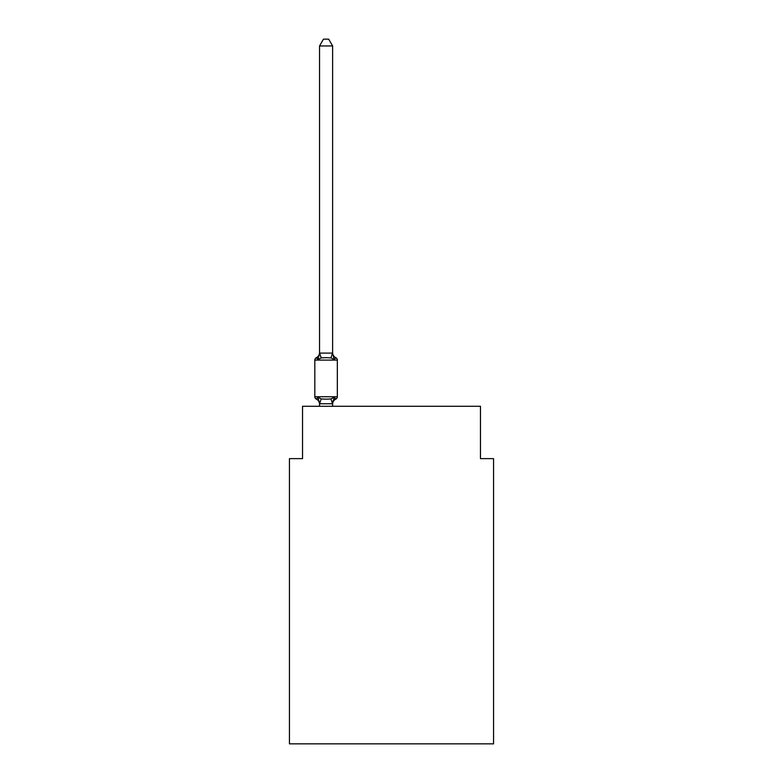 <?xml version="1.0" encoding="UTF-8"?>
<svg xmlns="http://www.w3.org/2000/svg" width="783" height="783" viewBox="0 0 783 783"><rect width="100%" height="100%" fill="white"/><g stroke="black" fill="none" stroke-linecap="round" stroke-linejoin="round"><path stroke-width="1.17" d="M493.554 743.85L493.554 458.623L480.468 458.623L480.468 406.289L302.532 406.289L302.532 458.623L289.446 458.623L289.446 743.85L493.554 743.85M335.858 399.085L334.263 397.245L335.858 399.085L334.263 397.245L335.858 399.085L334.263 397.245L335.858 399.085L334.263 397.245L335.858 399.085L334.263 397.245L335.858 399.085L334.263 397.245L335.858 399.085L334.263 397.245L335.858 399.085L334.263 397.245L335.858 399.085L334.263 397.245L335.858 399.085L334.263 397.245L335.858 399.085L334.263 397.245L335.858 399.085L334.263 397.245L335.858 399.085L334.263 397.245L332.521 403.764L319.64 403.764L317.908 397.245L316.303 399.085A2.613 2.613 0 0 1 314.825 396.736A2.613 2.613 0 0 0 316.303 399.085L317.908 397.245L316.303 399.085A2.613 2.613 0 0 1 314.825 396.736A2.613 2.613 0 0 0 316.303 399.085L317.908 397.245L316.303 399.085A2.613 2.613 0 0 1 314.825 396.736A2.613 2.613 0 0 0 316.303 399.085A2.613 2.613 0 0 1 314.825 396.736A2.613 2.613 0 0 0 316.303 399.085A2.613 2.613 0 0 1 314.825 396.736A2.613 2.613 0 0 0 316.303 399.085A2.613 2.613 0 0 1 314.825 396.736A2.613 2.613 0 0 0 316.303 399.085A2.613 2.613 0 0 1 314.825 396.736A2.613 2.613 0 0 0 316.303 399.085A2.613 2.613 0 0 1 314.825 396.736A2.613 2.613 0 0 0 316.303 399.085A2.613 2.613 0 0 1 314.825 396.736A2.613 2.613 0 0 0 316.303 399.085A2.613 2.613 0 0 1 314.825 396.736A2.613 2.613 0 0 0 316.303 399.085A2.613 2.613 0 0 1 314.825 396.736A2.613 2.613 0 0 0 316.303 399.085A2.613 2.613 0 0 1 314.825 396.736A2.613 2.613 0 0 0 316.303 399.085A2.613 2.613 0 0 1 314.825 396.736A2.613 2.613 0 0 0 316.303 399.085A2.613 2.613 0 0 1 314.825 396.736A2.613 2.613 0 0 0 316.303 399.085A2.613 2.613 0 0 1 314.825 396.736A2.613 2.613 0 0 0 316.303 399.085A2.613 2.613 0 0 1 314.825 396.736A2.613 2.613 0 0 0 316.303 399.085A2.613 2.613 0 0 1 314.825 396.736A2.613 2.613 0 0 0 316.303 399.085A2.613 2.613 0 0 1 314.825 396.736A2.613 2.613 0 0 0 316.303 399.085A2.613 2.613 0 0 1 314.825 396.736A2.613 2.613 0 0 0 316.303 399.085A2.613 2.613 0 0 1 314.825 396.736A2.613 2.613 0 0 0 316.303 399.085A2.613 2.613 0 0 1 314.825 396.736A2.613 2.613 0 0 0 316.303 399.085L317.908 397.245L316.303 399.085A2.613 2.613 0 0 1 314.825 396.736A2.613 2.613 0 0 0 316.303 399.085L317.908 397.245L316.303 399.085A2.613 2.613 0 0 1 314.825 396.736A2.613 2.613 0 0 0 316.303 399.085L317.908 397.245L316.303 399.085A2.613 2.613 0 0 1 314.825 396.736A2.613 2.613 0 0 0 316.303 399.085L317.908 397.245L316.303 399.085A2.613 2.613 0 0 1 314.825 396.736A2.613 2.613 0 0 0 316.303 399.085L317.908 397.245L316.303 399.085A2.613 2.613 0 0 1 314.825 396.736A2.613 2.613 0 0 0 316.303 399.085L317.908 397.245L316.303 399.085A2.613 2.613 0 0 1 314.825 396.736A2.613 2.613 0 0 0 316.303 399.085L317.908 397.245L316.303 399.085L317.908 397.245L316.303 399.085L317.908 397.245L316.303 399.085L317.908 397.245L316.303 399.085L317.908 397.245L316.303 399.085L317.908 397.245L316.303 399.085L317.908 397.245L316.303 399.085L317.908 397.245L316.303 399.085L317.908 397.245L316.303 399.085L317.908 397.245L321.177 398.929L326.08 399.193L330.984 398.929L334.263 397.245L335.858 399.085A2.613 2.613 0 0 0 337.336 396.736A2.613 2.613 0 0 1 335.858 399.085L335.114 398.723L335.858 399.085A2.613 2.613 0 0 0 337.336 396.736A2.613 2.613 0 0 1 335.858 399.085A2.613 2.613 0 0 0 337.336 396.736A2.613 2.613 0 0 1 335.858 399.085L335.114 398.723L335.858 399.085A2.613 2.613 0 0 0 337.336 396.736A2.613 2.613 0 0 1 335.858 399.085A2.613 2.613 0 0 0 337.336 396.736A2.613 2.613 0 0 1 335.858 399.085L335.114 398.723L335.858 399.085A2.613 2.613 0 0 0 337.336 396.736A2.613 2.613 0 0 1 335.858 399.085A2.613 2.613 0 0 0 337.336 396.736A2.613 2.613 0 0 1 335.858 399.085L335.114 398.723L335.858 399.085A2.613 2.613 0 0 0 337.336 396.736A2.613 2.613 0 0 1 335.858 399.085A2.613 2.613 0 0 0 337.336 396.736A2.613 2.613 0 0 1 335.858 399.085L335.114 398.723L335.858 399.085A2.613 2.613 0 0 0 337.336 396.736A2.613 2.613 0 0 1 335.858 399.085A2.613 2.613 0 0 0 337.336 396.736A2.613 2.613 0 0 1 335.858 399.085L335.114 398.723L335.858 399.085A2.613 2.613 0 0 0 337.336 396.736A2.613 2.613 0 0 1 335.858 399.085A2.613 2.613 0 0 0 337.336 396.736A2.613 2.613 0 0 1 335.858 399.085L335.114 398.723L335.858 399.085A2.613 2.613 0 0 0 337.336 396.736A2.613 2.613 0 0 1 335.858 399.085A2.613 2.613 0 0 0 337.336 396.736A2.613 2.613 0 0 1 335.858 399.085L335.114 398.723L335.858 399.085A2.613 2.613 0 0 0 337.336 396.736A2.613 2.613 0 0 1 335.858 399.085A2.613 2.613 0 0 0 337.336 396.736A2.613 2.613 0 0 1 335.858 399.085L335.114 398.723L335.858 399.085A2.613 2.613 0 0 0 337.336 396.736A2.613 2.613 0 0 1 335.858 399.085A2.613 2.613 0 0 0 337.336 396.736A2.613 2.613 0 0 1 335.858 399.085L335.114 398.723L335.858 399.085A2.613 2.613 0 0 0 337.336 396.736A2.613 2.613 0 0 1 335.858 399.085A2.613 2.613 0 0 0 337.336 396.736A2.613 2.613 0 0 1 335.858 399.085L335.114 398.723L335.858 399.085A2.613 2.613 0 0 0 337.336 396.736A2.613 2.613 0 0 1 335.858 399.085A2.613 2.613 0 0 0 337.336 396.736A2.613 2.613 0 0 1 335.858 399.085L335.114 398.723L335.858 399.085A2.613 2.613 0 0 0 337.336 396.736A2.613 2.613 0 0 1 335.858 399.085A2.613 2.613 0 0 0 337.336 396.736A2.613 2.613 0 0 1 335.858 399.085L335.114 398.723L335.858 399.085A2.613 2.613 0 0 0 337.336 396.736A2.613 2.613 0 0 1 335.858 399.085A2.613 2.613 0 0 0 337.336 396.736A2.613 2.613 0 0 1 335.858 399.085L334.263 397.245L335.858 399.085A5.755 5.755 0 0 0 332.618 404.263M332.618 45.952L319.542 45.952L323.467 39.15L328.694 39.15L332.618 45.952L332.618 353.339L334.263 359.583L335.858 357.743L334.263 359.583L335.858 357.743L334.263 359.583L335.858 357.743L334.263 359.583L335.858 357.743L334.263 359.583L335.858 357.743L334.263 359.583L335.858 357.743L334.263 359.583L335.858 357.743L334.263 359.583L335.858 357.743L334.263 359.583L335.858 357.743L334.263 359.583L335.858 357.743L334.263 359.583L335.858 357.743L334.263 359.583L335.858 357.743L334.263 359.583L335.858 357.743L334.263 359.583L335.858 357.743L334.263 359.583L335.858 357.743L334.263 359.583L335.858 357.743L334.263 359.583L335.858 357.743L334.263 359.583L335.858 357.743L334.263 359.583L335.858 357.743L334.263 359.583L335.858 357.743L334.263 359.583L335.858 357.743L334.263 359.583L335.858 357.743L334.263 359.583L335.858 357.743L334.263 359.583L335.858 357.743L334.263 359.583L335.858 357.743L334.263 359.583L330.984 357.9L326.08 357.645L321.177 357.9L317.908 359.583L316.303 357.743A2.613 2.613 0 0 0 314.825 360.102A2.613 2.613 0 0 1 316.303 357.743L317.046 358.105L316.303 357.743A2.613 2.613 0 0 0 314.825 360.102A2.613 2.613 0 0 1 316.303 357.743A2.613 2.613 0 0 0 314.825 360.102A2.613 2.613 0 0 1 316.303 357.743L317.046 358.105L316.303 357.743A2.613 2.613 0 0 0 314.825 360.102A2.613 2.613 0 0 1 316.303 357.743A2.613 2.613 0 0 0 314.825 360.102A2.613 2.613 0 0 1 316.303 357.743L317.046 358.105L316.303 357.743A2.613 2.613 0 0 0 314.825 360.102A2.613 2.613 0 0 1 316.303 357.743A2.613 2.613 0 0 0 314.825 360.102A2.613 2.613 0 0 1 316.303 357.743L317.046 358.105L316.303 357.743A2.613 2.613 0 0 0 314.825 360.102A2.613 2.613 0 0 1 316.303 357.743A2.613 2.613 0 0 0 314.825 360.102A2.613 2.613 0 0 1 316.303 357.743L317.046 358.105L316.303 357.743A2.613 2.613 0 0 0 314.825 360.102A2.613 2.613 0 0 1 316.303 357.743A2.613 2.613 0 0 0 314.825 360.102A2.613 2.613 0 0 1 316.303 357.743L317.046 358.105L316.303 357.743A2.613 2.613 0 0 0 314.825 360.102A2.613 2.613 0 0 1 316.303 357.743A2.613 2.613 0 0 0 314.825 360.102A2.613 2.613 0 0 1 316.303 357.743L317.046 358.105L316.303 357.743A2.613 2.613 0 0 0 314.825 360.102A2.613 2.613 0 0 1 316.303 357.743A2.613 2.613 0 0 0 314.825 360.102A2.613 2.613 0 0 1 316.303 357.743L317.046 358.105L316.303 357.743A2.613 2.613 0 0 0 314.825 360.102A2.613 2.613 0 0 1 316.303 357.743A2.613 2.613 0 0 0 314.825 360.102A2.613 2.613 0 0 1 316.303 357.743L317.046 358.105L316.303 357.743A2.613 2.613 0 0 0 314.825 360.102A2.613 2.613 0 0 1 316.303 357.743A2.613 2.613 0 0 0 314.825 360.102A2.613 2.613 0 0 1 316.303 357.743L317.046 358.105L316.303 357.743A2.613 2.613 0 0 0 314.825 360.102A2.613 2.613 0 0 1 316.303 357.743A2.613 2.613 0 0 0 314.825 360.102A2.613 2.613 0 0 1 316.303 357.743L317.046 358.105L316.303 357.743A2.613 2.613 0 0 0 314.825 360.102A2.613 2.613 0 0 1 316.303 357.743A2.613 2.613 0 0 0 314.825 360.102A2.613 2.613 0 0 1 316.303 357.743L317.046 358.105L316.303 357.743A2.613 2.613 0 0 0 314.825 360.102A2.613 2.613 0 0 1 316.303 357.743A2.613 2.613 0 0 0 314.825 360.102A2.613 2.613 0 0 1 316.303 357.743L317.046 358.105L316.303 357.743A2.613 2.613 0 0 0 314.825 360.102A2.613 2.613 0 0 1 316.303 357.743A2.613 2.613 0 0 0 314.825 360.102A2.613 2.613 0 0 1 316.303 357.743L317.908 359.583L316.303 357.743A5.755 5.755 0 0 0 319.542 352.565M332.618 353.339L332.618 352.565L332.618 353.339M319.542 403.49L319.542 404.263A5.755 5.755 0 0 0 316.303 399.085M332.618 403.49L333.235 400.407M319.542 45.952L319.542 353.339L317.908 359.583L316.303 357.743M337.336 396.736L314.825 396.736L314.825 360.102L337.336 360.102L337.336 396.736L337.336 360.102A2.613 2.613 0 0 0 335.858 357.743L334.263 359.583L335.858 357.743A5.755 5.755 0 0 1 332.618 352.565M319.542 353.104L332.618 353.104M332.618 406.289L332.618 403.725M319.542 406.289L319.542 403.725M321.177 398.929L319.64 403.764M330.984 398.929L332.521 403.764M319.64 353.074L321.177 357.9M332.521 353.074L330.984 357.9"/></g></svg>
